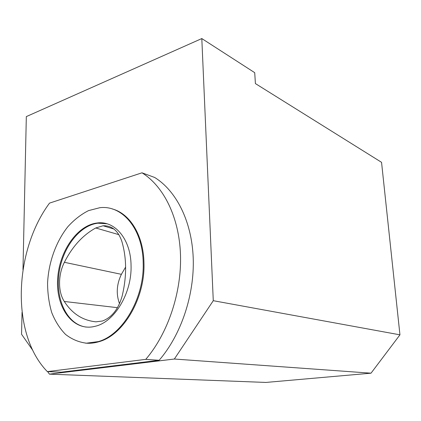 <?xml version="1.0" encoding="UTF-8"?>
<svg xmlns="http://www.w3.org/2000/svg" width="421" height="421" viewBox="0 0 421 421"><rect width="100%" height="100%" fill="white"/><g stroke="black" fill="none" stroke-linecap="round" stroke-linejoin="round"><path stroke-width="0.63" d="M47.662 371.627L49.42 374.148L174.352 359.029L371.012 373.185L399.95 334.832L381.552 162.327L255.405 83.579L254.716 72.68L201.806 38.564L26.323 116.596L22.976 269.708M174.352 359.029L213.273 300.694L399.95 334.832M213.273 300.694L201.806 38.564M22.039 312.319L21.56 334.269L32.743 350.277M49.42 374.148L265.898 382.436L371.012 373.185M154.649 177.457C176.146 190.702 191.755 221.051 193.207 257.857C194.607 294.637 181.172 334.811 159.154 360.281L61.24 372.19L47.336 371.611C10.636 333.995 13.93 251.037 49.52 203.117L142.003 172.81L154.649 177.457M142.003 172.81C163.564 186.187 179.172 217.073 180.488 254.663C181.751 292.216 168.042 333.316 145.761 359.366L159.154 360.281M145.761 359.366L47.336 371.611M112.354 208.979C129.91 213.542 143.577 235.428 143.961 263.03C145.25 297.979 123.5 335.079 99.109 341.663C94.472 343.078 89.92 343.568 85.463 343.126M143.177 262.857C144.456 297.847 122.69 334.995 98.293 341.589L86.458 343.183C78.785 342.22 71.802 339.289 65.513 334.385C59.782 328.501 55.193 321.249 51.751 312.635C49.041 303.457 47.647 293.695 47.568 283.349C48.504 262.504 55.972 241.622 67.928 226.63C74.243 219.683 81.116 214.342 88.536 210.611L99.888 207.695C122.237 204.927 142.83 228.792 143.177 262.857M131.057 265.64C131.931 292.8 114.865 321.46 95.835 326.128L92.862 326.801C71.944 330.348 55.951 306.972 57.614 279.407C58.94 251.869 77.022 225.282 97.151 222.988C114.807 220.383 130.926 239.181 131.057 265.64M86.179 327.07C67.434 324.67 55.63 300.231 58.861 274.471C61.876 248.695 79.132 225.361 97.935 223.198L106.913 223.777M121.811 241.27C126.758 258.152 126.863 276.423 122.143 296.079C118.375 309.193 111.786 317.508 102.366 321.034L95.946 321.828C82.758 320.486 72.201 313.703 64.287 301.468C57.893 291.753 58.03 274.713 64.381 262.304C72.375 246.522 82.832 235.081 95.751 227.977L103.077 225.767C111.881 225.472 118.122 230.64 121.811 241.27M125.621 267.067L121.385 274.329C116.612 284.301 115.986 294.084 119.517 303.673M118.906 234.676L95.751 227.977M121.385 274.329L64.381 262.304M117.464 307.672L64.287 301.468M99.109 341.663L98.293 341.589M97.935 223.198L97.151 222.988M113.923 229.024L103.077 225.767"/></g></svg>
